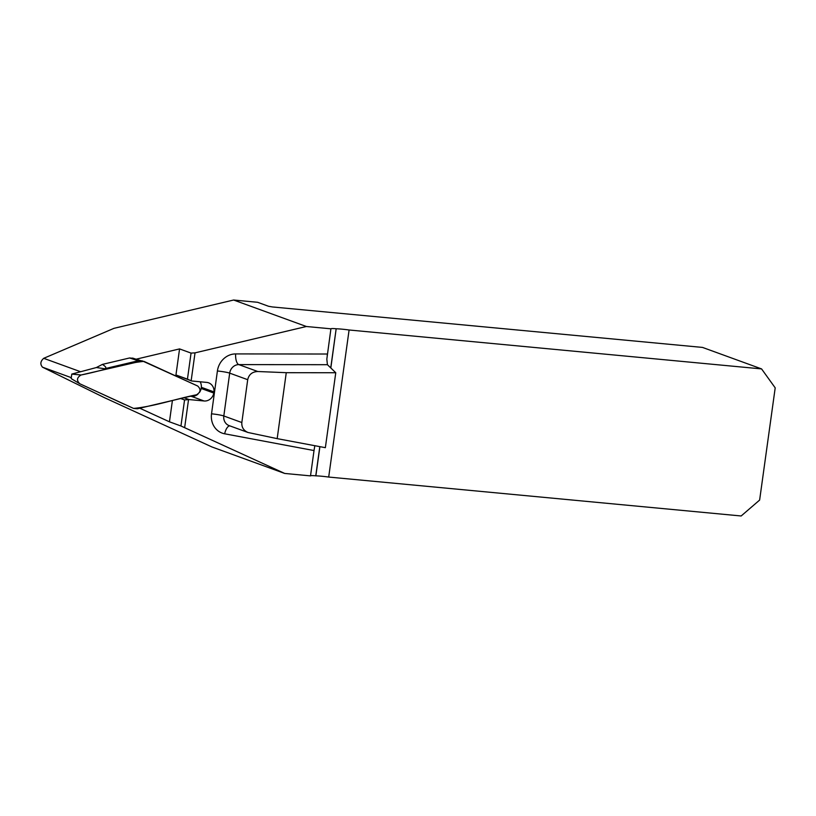 <?xml version="1.0" encoding="UTF-8"?>
<svg xmlns="http://www.w3.org/2000/svg" width="816" height="816" viewBox="0 0 816 816"><rect width="100%" height="100%" fill="white"/><g stroke="black" fill="none" stroke-linecap="round" stroke-linejoin="round"><path stroke-width="1.22" d="M70.941 377.533L42.493 367.18L104.366 397.637L211.956 446.964L284.692 473.443L180.948 425.993L184.559 399.942L189.108 399.565L204.082 400.982A9.425 8.548 110 0 0 213.833 393.077L213.996 391.915A9.425 8.548 110 0 0 208.6 382.826A9.425 8.548 110 0 0 206.662 382.398L191.678 380.98L187.445 379.144L191.056 353.093L179.561 348.911L175.95 374.962L187.445 379.144M42.493 367.18C39.984 364.211 40.392 361.264 43.717 358.316L113.975 328.338L233.631 300.023L257.601 302.287L268.556 306.275L272.391 306.949L702.525 347.422L761.573 368.914L775.2 387.855L759.625 500.075L741.163 515.977L328.695 477.054A17.666 1.714 -172.1 0 0 315.863 475.84L315.761 475.83A8.833 0.857 7.9 0 0 310.508 475.881L284.692 473.443M233.631 300.023L306.377 326.502L330.919 328.817A8.833 0.857 7.9 0 1 336.172 328.766L330.735 367.904M330.827 367.996L336.172 328.766M336.274 328.777A17.666 1.714 -172.1 0 1 349.095 329.99L328.695 477.054M761.573 368.914L349.095 329.99M286.263 372.688L335.764 372.739L327.42 364.701L238.813 364.609L257.795 371.515C252.266 371.749 248.9 374.483 247.707 379.695L241.832 422.535C241.516 427.227 243.566 430.542 247.993 432.48L277.175 438.641L286.263 372.688L257.795 371.515M335.764 372.739L325.36 447.678L277.175 438.641M314.803 445.791L314.027 450.554L224.655 433.796A9.425 3.927 100.6 0 1 229.806 425.86M314.201 449.279L310.508 475.881M247.707 379.695L229.694 373.136A9.425 8.548 -70 0 1 238.813 364.609A9.425 3.774 90.1 0 1 235.63 353.92L327.42 354.022L327.185 355.715M330.919 328.817L326.828 359.101L327.42 364.701M315.863 475.84L319.913 446.658M191.056 353.093L195.024 352.859L306.377 326.502M195.024 352.859L191.158 380.735M188.527 399.697L184.661 427.584M172.411 400.493L169.453 421.811L139.791 408.214M190.281 396.26L191.423 396.372A9.425 8.548 110 0 0 197.962 394.128M199.451 392.465A9.425 8.548 110 0 0 201.175 388.467L201.338 387.304A9.425 8.548 110 0 0 200.124 381.776M191.678 380.98L175.95 374.962M136.119 359.193L179.561 348.911M184.069 397.729L189.108 399.565M180.693 398.534L184.559 399.942M169.453 421.811L180.948 425.993M201.338 387.304L213.996 391.915M201.175 388.467L213.833 393.077M123.614 403.961L100.225 393.139M96.39 367.537L102.377 364.405C106.111 366.731 106.835 368.169 104.57 368.74L96.39 367.537L71.798 374.085L81.07 374.993C76.786 377.563 76.378 380.491 79.846 383.785L133.569 408.418L137.384 408.775L196.462 394.801C200.746 392.231 201.154 389.303 197.686 386.009L142.31 360.896L81.07 374.993M133.202 358.306L129.591 357.969L102.377 364.405M140.148 361.019L138.251 360.764L104.57 368.74M79.846 383.785L71.165 378.593L71.798 374.085M129.591 357.969L138.251 360.764L140.842 360.703M143.963 361.376L197.686 386.009C201.154 389.303 200.746 392.231 196.462 394.801C175.522 398.932 154.418 406.399 133.569 408.418L79.846 383.785C76.378 380.491 76.786 377.563 81.07 374.993C102.01 370.862 123.114 363.395 143.963 361.376M319.811 446.638L315.761 475.83M235.63 353.92A18.85 17.095 110 0 0 217.403 370.994L211.528 413.824A18.85 17.095 110 0 0 224.655 433.796M217.403 370.994A9.425 0.918 7.8 0 1 229.694 373.136L223.819 415.976L241.832 422.535M211.528 413.824A9.425 0.918 -172.2 0 1 223.819 415.976A9.425 8.548 -70 0 0 229.153 425.626L247.993 432.48M191.423 396.372L204.082 400.982M80.59 371.739L43.717 358.316M123.236 403.808L125.929 404.92M123.43 403.889L126.021 404.96M140.413 360.652L142.3 360.896M141.403 360.876L132.58 358.071"/></g></svg>

